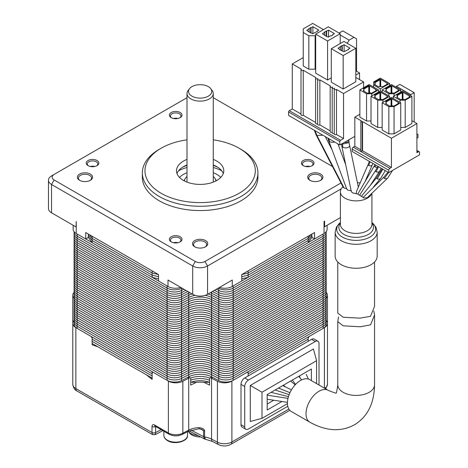<?xml version="1.0" encoding="UTF-8"?>
<svg xmlns="http://www.w3.org/2000/svg" width="468" height="468" viewBox="0 0 468 468"><rect width="100%" height="100%" fill="white"/><g stroke="black" fill="none" stroke-linecap="round" stroke-linejoin="round"><path stroke-width="0.7" d="M326.19 288.089L326.19 321.961A10.507 6.066 180 0 1 323.113 326.249A10.507 6.066 0 0 0 326.19 321.961L326.19 324.108A10.507 6.066 0 0 1 323.113 328.396L323.113 324.108A10.507 6.066 0 0 0 326.19 319.814A10.507 6.066 180 0 1 323.113 324.108L323.113 321.961A10.507 6.066 0 0 0 326.19 317.673A10.507 6.066 180 0 1 323.113 321.961L323.113 319.814A10.507 6.066 0 0 0 326.19 315.526A10.507 6.066 180 0 1 323.113 319.814L323.113 317.673A10.507 6.066 0 0 0 326.19 313.385A10.507 6.066 180 0 1 323.113 317.673L323.113 315.526A10.507 6.066 0 0 0 326.19 311.238A10.507 6.066 180 0 1 323.113 315.526L323.113 313.385A10.507 6.066 0 0 0 326.19 309.091A10.507 6.066 180 0 1 323.113 313.385L323.113 311.238A10.507 6.066 0 0 0 326.19 306.95A10.507 6.066 180 0 1 323.113 311.238L323.113 309.091A10.507 6.066 0 0 0 326.19 304.803A10.507 6.066 180 0 1 323.113 309.091L323.113 306.95A10.507 6.066 0 0 0 326.19 302.656A10.507 6.066 180 0 1 323.113 306.95L323.113 304.803A10.507 6.066 0 0 0 326.19 300.514A10.507 6.066 180 0 1 323.113 304.803L323.113 302.656A10.507 6.066 0 0 0 326.19 298.368A10.507 6.066 180 0 1 323.113 302.656L323.113 300.514A10.507 6.066 0 0 0 326.19 296.221A10.507 6.066 180 0 1 323.113 300.514L323.113 298.368A10.507 6.066 0 0 0 326.19 294.079A10.507 6.066 180 0 1 323.113 298.368L323.113 296.221A10.507 6.066 0 0 0 326.19 291.933A10.507 6.066 180 0 1 323.113 296.221L323.113 294.079A10.507 6.066 0 0 0 326.19 289.791A10.507 6.066 180 0 1 323.113 294.079L323.113 291.933A10.507 6.066 0 0 0 326.19 287.644A10.507 6.066 180 0 1 323.113 291.933L323.113 289.791A10.507 6.066 0 0 0 326.19 285.498A10.507 6.066 180 0 1 323.113 289.791L323.113 287.644A10.507 6.066 0 0 0 326.19 283.356A10.507 6.066 180 0 1 323.113 287.644L323.113 285.498A10.507 6.066 0 0 0 326.19 281.209A10.507 6.066 180 0 1 323.113 285.498L323.113 283.356A10.507 6.066 0 0 0 326.19 279.063A10.507 6.066 180 0 1 323.113 283.356L323.113 281.209A10.507 6.066 0 0 0 326.19 276.921A10.507 6.066 180 0 1 323.113 281.209L323.113 279.063A10.507 6.066 0 0 0 326.19 274.774A10.507 6.066 180 0 1 323.113 279.063L323.113 276.921A10.507 6.066 0 0 0 326.19 272.628A10.507 6.066 180 0 1 323.113 276.921L323.113 274.774A10.507 6.066 0 0 0 326.19 270.486A10.507 6.066 180 0 1 323.113 274.774L323.113 272.628A10.507 6.066 0 0 0 326.19 268.339A10.507 6.066 180 0 1 323.113 272.628L323.113 270.486A10.507 6.066 0 0 0 326.19 266.198A10.507 6.066 180 0 1 323.113 270.486L323.113 268.339A10.507 6.066 0 0 0 326.19 264.051A10.507 6.066 180 0 1 323.113 268.339L323.113 266.198A10.507 6.066 0 0 0 326.19 261.904A10.507 6.066 180 0 1 323.113 266.198L323.113 264.051A10.507 6.066 0 0 0 326.19 259.763A10.507 6.066 180 0 1 323.113 264.051L323.113 261.904A10.507 6.066 0 0 0 326.19 257.616A10.507 6.066 180 0 1 323.113 261.904L323.113 259.763A10.507 6.066 0 0 0 326.19 255.469A10.507 6.066 180 0 1 323.113 259.763L323.113 257.616A10.507 6.066 0 0 0 326.19 253.328A10.507 6.066 180 0 1 323.113 257.616L323.113 255.469A10.507 6.066 0 0 0 326.19 251.181A10.507 6.066 180 0 1 323.113 255.469L323.113 253.328A10.507 6.066 0 0 0 326.19 249.04A10.507 6.066 180 0 1 323.113 253.328L323.113 251.181A10.507 6.066 0 0 0 326.19 246.893A10.507 6.066 180 0 1 323.113 251.181L323.113 249.034A10.507 6.066 0 0 0 326.19 244.746A10.507 6.066 180 0 1 323.113 249.034L323.113 246.893A10.507 6.066 0 0 0 326.19 242.605A10.507 6.066 180 0 1 323.113 246.893L323.113 244.746A10.507 6.066 0 0 0 326.19 240.458A10.507 6.066 180 0 1 323.113 244.746L323.113 242.605A10.507 6.066 0 0 0 326.19 238.311A10.507 6.066 180 0 1 323.113 242.605L323.113 240.458A10.507 6.066 0 0 0 326.19 236.17A10.507 6.066 180 0 1 323.113 240.458L323.113 238.311A10.507 6.066 0 0 0 326.19 234.023A10.507 6.066 180 0 1 323.113 238.311L323.113 236.17A10.507 6.066 0 0 0 326.19 231.876A10.507 6.066 180 0 1 323.113 236.17L323.113 234.023L233.187 285.942L233.187 288.089L323.113 236.17L233.187 288.089A10.507 6.066 180 0 1 218.726 288.306L218.316 288.095L218.726 288.306A10.507 6.066 0 0 0 233.187 288.089L233.187 290.23L323.113 238.311L233.187 290.23A10.507 6.066 180 0 1 218.726 290.452L216.362 289.224L218.726 290.452A10.507 6.066 0 0 0 233.187 290.23L233.187 292.377L323.113 240.458L233.187 292.377A10.507 6.066 180 0 1 218.726 292.594L214.408 290.353L218.726 292.594A10.507 6.066 0 0 0 233.187 292.377L233.187 294.524L323.113 242.605L233.187 294.524A10.507 6.066 180 0 1 218.726 294.741L212.449 291.476L218.726 294.741A10.507 6.066 0 0 0 233.187 294.524L233.187 296.665L323.113 244.746L233.187 296.665A10.507 6.066 180 0 1 218.726 296.887L211.559 293.161A17.076 9.857 0 0 0 210.454 292.635A17.076 9.857 180 0 1 211.559 293.161L218.726 296.887A10.507 6.066 0 0 0 233.187 296.665L233.187 298.812L323.113 246.893L233.187 298.812A10.507 6.066 180 0 1 218.726 299.029L211.559 295.308A17.076 9.857 0 0 0 208.19 293.939A17.076 9.857 180 0 1 211.559 295.308L218.726 299.029A10.507 6.066 0 0 0 233.187 298.812L233.187 300.959L323.113 249.034L233.187 300.959A10.507 6.066 180 0 1 218.726 301.176L211.559 297.449A17.076 9.857 0 0 0 205.124 295.349A17.076 9.857 180 0 1 211.559 297.449L218.726 301.176A10.507 6.066 0 0 0 233.187 300.959L233.187 303.1L323.113 251.181L233.187 303.1A10.507 6.066 180 0 1 218.726 303.322L211.559 299.596A17.076 9.857 0 0 0 188.709 299.596L181.549 303.322A10.507 6.066 180 0 1 167.088 303.1A10.507 6.066 0 0 0 181.549 303.322L188.709 299.596A17.076 9.857 180 0 1 211.559 299.596L218.726 303.322A10.507 6.066 0 0 0 233.187 303.1L233.187 305.247L323.113 253.328L233.187 305.247A10.507 6.066 180 0 1 218.726 305.464L211.559 301.743A17.076 9.857 0 0 0 188.709 301.743L181.549 305.464A10.507 6.066 180 0 1 167.088 305.247A10.507 6.066 0 0 0 181.549 305.464L188.709 301.743A17.076 9.857 180 0 1 211.559 301.743L218.726 305.464A10.507 6.066 0 0 0 233.187 305.247L233.187 307.388L323.113 255.469L233.187 307.388A10.507 6.066 180 0 1 218.726 307.611L211.559 303.884A17.076 9.857 0 0 0 188.709 303.884L181.549 307.611A10.507 6.066 180 0 1 167.088 307.388A10.507 6.066 0 0 0 181.549 307.611L188.709 303.884A17.076 9.857 180 0 1 211.559 303.884L218.726 307.611A10.507 6.066 0 0 0 233.187 307.388L233.187 309.535L323.113 257.616L233.187 309.535A10.507 6.066 180 0 1 218.726 309.752L211.559 306.031A17.076 9.857 0 0 0 188.709 306.031L181.549 309.752A10.507 6.066 180 0 1 167.088 309.535A10.507 6.066 0 0 0 181.549 309.752L188.709 306.031A17.076 9.857 180 0 1 211.559 306.031L218.726 309.752A10.507 6.066 0 0 0 233.187 309.535L233.187 311.682L323.113 259.763L233.187 311.682A10.507 6.066 180 0 1 218.726 311.899L211.559 308.172A17.076 9.857 0 0 0 188.709 308.172L181.549 311.899A10.507 6.066 180 0 1 167.088 311.682A10.507 6.066 0 0 0 181.549 311.899L188.709 308.172A17.076 9.857 180 0 1 211.559 308.172L218.726 311.899A10.507 6.066 0 0 0 233.187 311.682L233.187 313.823L323.113 261.904L233.187 313.823A10.507 6.066 180 0 1 218.726 314.046L211.559 310.319A17.076 9.857 0 0 0 188.709 310.319L181.549 314.046A10.507 6.066 180 0 1 167.088 313.823A10.507 6.066 0 0 0 181.549 314.046L188.709 310.319A17.076 9.857 180 0 1 211.559 310.319L218.726 314.046A10.507 6.066 0 0 0 233.187 313.823L233.187 315.97L323.113 264.051L233.187 315.97A10.507 6.066 180 0 1 218.726 316.187L211.559 312.466A17.076 9.857 0 0 0 188.709 312.466L181.549 316.187A10.507 6.066 180 0 1 167.088 315.97A10.507 6.066 0 0 0 181.549 316.187L188.709 312.466A17.076 9.857 180 0 1 211.559 312.466L218.726 316.187A10.507 6.066 0 0 0 233.187 315.97L233.187 318.117L323.113 266.198L233.187 318.117A10.507 6.066 180 0 1 218.726 318.334L211.559 314.607A17.076 9.857 0 0 0 188.709 314.607L181.549 318.334A10.507 6.066 180 0 1 167.088 318.117A10.507 6.066 0 0 0 181.549 318.334L188.709 314.607A17.076 9.857 180 0 1 211.559 314.607L218.726 318.334A10.507 6.066 0 0 0 233.187 318.117L233.187 320.258L323.113 268.339L233.187 320.258A10.507 6.066 180 0 1 218.726 320.481L211.559 316.754A17.076 9.857 0 0 0 188.709 316.754L181.549 320.481A10.507 6.066 180 0 1 167.088 320.258A10.507 6.066 0 0 0 181.549 320.481L188.709 316.754A17.076 9.857 180 0 1 211.559 316.754L218.726 320.481A10.507 6.066 0 0 0 233.187 320.258L233.187 322.405L323.113 270.486L233.187 322.405A10.507 6.066 180 0 1 218.726 322.622L211.559 318.901A17.076 9.857 0 0 0 188.709 318.901L181.549 322.622A10.507 6.066 180 0 1 167.088 322.405A10.507 6.066 0 0 0 181.549 322.622L188.709 318.901A17.076 9.857 180 0 1 211.559 318.901L218.726 322.622A10.507 6.066 0 0 0 233.187 322.405L233.187 324.546L323.113 272.628L233.187 324.546A10.507 6.066 180 0 1 218.726 324.769L211.559 321.042A17.076 9.857 0 0 0 188.709 321.042L181.549 324.769A10.507 6.066 180 0 1 167.088 324.546A10.507 6.066 0 0 0 181.549 324.769L188.709 321.042A17.076 9.857 180 0 1 211.559 321.042L218.726 324.769A10.507 6.066 0 0 0 233.187 324.546L233.187 326.693L323.113 274.774L233.187 326.693A10.507 6.066 180 0 1 218.726 326.91L211.559 323.189A17.076 9.857 0 0 0 188.709 323.189L181.549 326.91A10.507 6.066 180 0 1 167.088 326.693A10.507 6.066 0 0 0 181.549 326.91L188.709 323.189A17.076 9.857 180 0 1 211.559 323.189L218.726 326.91A10.507 6.066 0 0 0 233.187 326.693L233.187 328.84L323.113 276.921L233.187 328.84A10.507 6.066 180 0 1 218.726 329.057L211.559 325.336A17.076 9.857 0 0 0 188.709 325.336L181.549 329.057A10.507 6.066 180 0 1 167.088 328.84A10.507 6.066 0 0 0 181.549 329.057L188.709 325.336A17.076 9.857 180 0 1 211.559 325.336L218.726 329.057A10.507 6.066 0 0 0 233.187 328.84L233.187 330.981L323.113 279.063L233.187 330.981A10.507 6.066 180 0 1 218.726 331.204L211.559 327.477A17.076 9.857 0 0 0 188.709 327.477L181.549 331.204A10.507 6.066 180 0 1 167.088 330.981A10.507 6.066 0 0 0 181.549 331.204L188.709 327.477A17.076 9.857 180 0 1 211.559 327.477L218.726 331.204A10.507 6.066 0 0 0 233.187 330.981L233.187 333.128L323.113 281.209L233.187 333.128A10.507 6.066 180 0 1 218.726 333.345L211.559 329.624A17.076 9.857 0 0 0 188.709 329.624L181.549 333.345A10.507 6.066 180 0 1 167.088 333.128A10.507 6.066 0 0 0 181.549 333.345L188.709 329.624A17.076 9.857 180 0 1 211.559 329.624L218.726 333.345A10.507 6.066 0 0 0 233.187 333.128L233.187 335.275L323.113 283.356L233.187 335.275A10.507 6.066 180 0 1 218.726 335.492L211.559 331.765A17.076 9.857 0 0 0 188.709 331.765L181.549 335.492A10.507 6.066 180 0 1 167.088 335.275A10.507 6.066 0 0 0 181.549 335.492L188.709 331.765A17.076 9.857 180 0 1 211.559 331.765L218.726 335.492A10.507 6.066 0 0 0 233.187 335.275L233.187 337.416L323.113 285.498L233.187 337.416A10.507 6.066 180 0 1 218.726 337.639L211.559 333.912A17.076 9.857 0 0 0 188.709 333.912L181.549 337.639A10.507 6.066 180 0 1 167.088 337.416A10.507 6.066 0 0 0 181.549 337.639L188.709 333.912A17.076 9.857 180 0 1 211.559 333.912L218.726 337.639A10.507 6.066 0 0 0 233.187 337.416L233.187 339.563L323.113 287.644L233.187 339.563A10.507 6.066 180 0 1 218.726 339.78L211.559 336.059A17.076 9.857 0 0 0 188.709 336.059L181.549 339.78A10.507 6.066 180 0 1 167.088 339.563A10.507 6.066 0 0 0 181.549 339.78L188.709 336.059A17.076 9.857 180 0 1 211.559 336.059L218.726 339.78A10.507 6.066 0 0 0 233.187 339.563L233.187 341.71L323.113 289.791L233.187 341.71A10.507 6.066 180 0 1 218.726 341.927L211.559 338.2A17.076 9.857 0 0 0 188.709 338.2L181.549 341.927A10.507 6.066 180 0 1 167.088 341.71A10.507 6.066 0 0 0 181.549 341.927L188.709 338.2A17.076 9.857 180 0 1 211.559 338.2L218.726 341.927A10.507 6.066 0 0 0 233.187 341.71L233.187 343.851L323.113 291.933L233.187 343.851A10.507 6.066 180 0 1 218.726 344.074L211.559 340.347A17.076 9.857 0 0 0 188.709 340.347L181.549 344.074A10.507 6.066 180 0 1 167.088 343.851A10.507 6.066 0 0 0 181.549 344.074L188.709 340.347A17.076 9.857 180 0 1 211.559 340.347L218.726 344.074A10.507 6.066 0 0 0 233.187 343.851L233.187 345.998L323.113 294.079L233.187 345.998A10.507 6.066 180 0 1 218.726 346.215L211.559 342.494A17.076 9.857 0 0 0 188.709 342.494L181.549 346.215A10.507 6.066 180 0 1 167.088 345.998A10.507 6.066 0 0 0 181.549 346.215L188.709 342.494A17.076 9.857 180 0 1 211.559 342.494L218.726 346.215A10.507 6.066 0 0 0 233.187 345.998L233.187 348.139L323.113 296.221L233.187 348.139A10.507 6.066 180 0 1 218.726 348.362L211.559 344.635A17.076 9.857 0 0 0 188.709 344.635L181.549 348.362A10.507 6.066 180 0 1 167.088 348.139A10.507 6.066 0 0 0 181.549 348.362L188.709 344.635A17.076 9.857 180 0 1 211.559 344.635L218.726 348.362A10.507 6.066 0 0 0 233.187 348.139L233.187 350.286L323.113 298.368L233.187 350.286A10.507 6.066 180 0 1 218.726 350.503L211.559 346.782A17.076 9.857 0 0 0 188.709 346.782L181.549 350.503A10.507 6.066 180 0 1 167.088 350.286A10.507 6.066 0 0 0 181.549 350.503L188.709 346.782A17.076 9.857 180 0 1 211.559 346.782L218.726 350.503A10.507 6.066 0 0 0 233.187 350.286L233.187 352.433L323.113 300.514L233.187 352.433A10.507 6.066 180 0 1 218.726 352.65L211.559 348.923A17.076 9.857 0 0 0 188.709 348.923L181.549 352.65A10.507 6.066 180 0 1 167.088 352.433A10.507 6.066 0 0 0 181.549 352.65L188.709 348.923A17.076 9.857 180 0 1 211.559 348.923L218.726 352.65A10.507 6.066 0 0 0 233.187 352.433L233.187 354.574L323.113 302.656L233.187 354.574A10.507 6.066 180 0 1 218.726 354.797L211.559 351.07A17.076 9.857 0 0 0 188.709 351.07L181.549 354.797A10.507 6.066 180 0 1 167.088 354.574A10.507 6.066 0 0 0 181.549 354.797L188.709 351.07A17.076 9.857 180 0 1 211.559 351.07L218.726 354.797A10.507 6.066 0 0 0 233.187 354.574L233.187 356.721L323.113 304.803L233.187 356.721A10.507 6.066 180 0 1 218.726 356.938L211.559 353.217A17.076 9.857 0 0 0 188.709 353.217L181.549 356.938A10.507 6.066 180 0 1 167.088 356.721A10.507 6.066 0 0 0 181.549 356.938L188.709 353.217A17.076 9.857 180 0 1 211.559 353.217L218.726 356.938A10.507 6.066 0 0 0 233.187 356.721L233.187 358.868L323.113 306.95L233.187 358.868A10.507 6.066 180 0 1 218.726 359.085L211.559 355.358A17.076 9.857 0 0 0 188.709 355.358L181.549 359.085A10.507 6.066 180 0 1 167.088 358.868A10.507 6.066 0 0 0 181.549 359.085L188.709 355.358A17.076 9.857 180 0 1 211.559 355.358L218.726 359.085A10.507 6.066 0 0 0 233.187 358.868L233.187 361.009L323.113 309.091L233.187 361.009A10.507 6.066 180 0 1 218.726 361.232L211.559 357.505A17.076 9.857 0 0 0 188.709 357.505L181.549 361.232A10.507 6.066 180 0 1 167.088 361.009A10.507 6.066 0 0 0 181.549 361.232L188.709 357.505A17.076 9.857 180 0 1 211.559 357.505L218.726 361.232A10.507 6.066 0 0 0 233.187 361.009L233.187 363.156L323.113 311.238L233.187 363.156A10.507 6.066 180 0 1 218.726 363.373L211.559 359.652A17.076 9.857 0 0 0 188.709 359.652L181.549 363.373A10.507 6.066 180 0 1 167.088 363.156A10.507 6.066 0 0 0 181.549 363.373L188.709 359.652A17.076 9.857 180 0 1 211.559 359.652L218.726 363.373A10.507 6.066 0 0 0 233.187 363.156L233.187 365.303L323.113 313.385L233.187 365.303A10.507 6.066 180 0 1 218.726 365.52L211.559 361.793A17.076 9.857 0 0 0 188.709 361.793L181.549 365.52A10.507 6.066 180 0 1 167.088 365.303A10.507 6.066 0 0 0 181.549 365.52L188.709 361.793A17.076 9.857 180 0 1 211.559 361.793L218.726 365.52A10.507 6.066 0 0 0 233.187 365.303L233.187 367.444L323.113 315.526L233.187 367.444A10.507 6.066 180 0 1 218.726 367.667L211.559 363.94A17.076 9.857 0 0 0 188.709 363.94L181.549 367.667A10.507 6.066 180 0 1 167.088 367.444A10.507 6.066 0 0 0 181.549 367.667L188.709 363.94A17.076 9.857 180 0 1 211.559 363.94L218.726 367.667A10.507 6.066 0 0 0 233.187 367.444L233.187 369.591L323.113 317.673L233.187 369.591A10.507 6.066 180 0 1 218.726 369.808L211.559 366.087A17.076 9.857 0 0 0 188.709 366.087L181.549 369.808A10.507 6.066 180 0 1 167.088 369.591A10.507 6.066 0 0 0 181.549 369.808L188.709 366.087A17.076 9.857 180 0 1 211.559 366.087L218.726 369.808A10.507 6.066 0 0 0 233.187 369.591L233.187 371.732L323.113 319.814L233.187 371.732A10.507 6.066 180 0 1 218.726 371.955L211.559 368.228A17.076 9.857 0 0 0 188.709 368.228L181.549 371.955A10.507 6.066 180 0 1 167.088 371.732A10.507 6.066 0 0 0 181.549 371.955L188.709 368.228A17.076 9.857 180 0 1 211.559 368.228L218.726 371.955A10.507 6.066 0 0 0 233.187 371.732L233.187 373.879L323.113 321.961L233.187 373.879A10.507 6.066 180 0 1 218.726 374.096L211.559 370.375A17.076 9.857 0 0 0 188.709 370.375L181.549 374.096A10.507 6.066 180 0 1 167.088 373.879A10.507 6.066 0 0 0 181.549 374.096L188.709 370.375A17.076 9.857 180 0 1 211.559 370.375L218.726 374.096A10.507 6.066 0 0 0 233.187 373.879L233.187 376.026L323.113 324.108L233.187 376.026A10.507 6.066 180 0 1 218.726 376.243L211.559 372.516A17.076 9.857 0 0 0 188.709 372.516L181.549 376.243A10.507 6.066 180 0 1 167.088 376.026A10.507 6.066 0 0 0 181.549 376.243L188.709 372.516A17.076 9.857 180 0 1 211.559 372.516L218.726 376.243A10.507 6.066 0 0 0 233.187 376.026L233.187 378.167L323.113 326.249L233.187 378.167A10.507 6.066 180 0 1 218.726 378.39L211.559 374.663A17.076 9.857 0 0 0 188.709 374.663L181.549 378.39A10.507 6.066 180 0 1 167.088 378.167A10.507 6.066 0 0 0 181.549 378.39L188.709 374.663A17.076 9.857 180 0 1 211.559 374.663L218.726 378.39A10.507 6.066 0 0 0 233.187 378.167L233.187 380.314L323.113 328.396M74.084 277.366L74.084 324.108A10.507 6.066 0 0 0 77.162 328.396L77.162 326.249L167.088 378.167L167.088 300.959A10.507 6.066 0 0 0 181.549 301.176A10.507 6.066 180 0 1 167.088 300.959L167.088 298.812A10.507 6.066 0 0 0 181.549 299.029A10.507 6.066 180 0 1 167.088 298.812L167.088 296.665A10.507 6.066 0 0 0 181.549 296.887A10.507 6.066 180 0 1 167.088 296.665L167.088 294.524A10.507 6.066 0 0 0 181.549 294.741A10.507 6.066 180 0 1 167.088 294.524L167.088 292.377A10.507 6.066 0 0 0 181.549 292.594A10.507 6.066 180 0 1 167.088 292.377L167.088 290.23A10.507 6.066 0 0 0 181.549 290.452A10.507 6.066 180 0 1 167.088 290.23L167.088 288.089A10.507 6.066 0 0 0 181.549 288.306A10.507 6.066 180 0 1 167.088 288.089L167.088 285.942L77.162 234.023L77.162 236.17L167.088 288.089L77.162 236.17A10.507 6.066 180 0 1 74.084 231.876A10.507 6.066 0 0 0 77.162 236.17L77.162 238.311L167.088 290.23L77.162 238.311A10.507 6.066 180 0 1 74.084 234.023A10.507 6.066 0 0 0 77.162 238.311L77.162 240.458L167.088 292.377L77.162 240.458A10.507 6.066 180 0 1 74.084 236.17A10.507 6.066 0 0 0 77.162 240.458L77.162 242.605L167.088 294.524L77.162 242.605A10.507 6.066 180 0 1 74.084 238.311A10.507 6.066 0 0 0 77.162 242.605L77.162 244.746L167.088 296.665L77.162 244.746A10.507 6.066 180 0 1 74.084 240.458A10.507 6.066 0 0 0 77.162 244.746L77.162 246.893L167.088 298.812L77.162 246.893A10.507 6.066 180 0 1 74.084 242.605A10.507 6.066 0 0 0 77.162 246.893L77.162 249.034L167.088 300.959L77.162 249.034A10.507 6.066 180 0 1 74.084 244.746A10.507 6.066 0 0 0 77.162 249.034L77.162 251.181L167.088 303.1L77.162 251.181A10.507 6.066 180 0 1 74.084 246.893A10.507 6.066 0 0 0 77.162 251.181L77.162 253.328L167.088 305.247L77.162 253.328A10.507 6.066 180 0 1 74.084 249.04A10.507 6.066 0 0 0 77.162 253.328L77.162 255.469L167.088 307.388L77.162 255.469A10.507 6.066 180 0 1 74.084 251.181A10.507 6.066 0 0 0 77.162 255.469L77.162 257.616L167.088 309.535L77.162 257.616A10.507 6.066 180 0 1 74.084 253.328A10.507 6.066 0 0 0 77.162 257.616L77.162 259.763L167.088 311.682L77.162 259.763A10.507 6.066 180 0 1 74.084 255.469A10.507 6.066 0 0 0 77.162 259.763L77.162 261.904L167.088 313.823L77.162 261.904A10.507 6.066 180 0 1 74.084 257.616A10.507 6.066 0 0 0 77.162 261.904L77.162 264.051L167.088 315.97L77.162 264.051A10.507 6.066 180 0 1 74.084 259.763A10.507 6.066 0 0 0 77.162 264.051L77.162 266.198L167.088 318.117L77.162 266.198A10.507 6.066 180 0 1 74.084 261.904A10.507 6.066 0 0 0 77.162 266.198L77.162 268.339L167.088 320.258L77.162 268.339A10.507 6.066 180 0 1 74.084 264.051A10.507 6.066 0 0 0 77.162 268.339L77.162 270.486L167.088 322.405L77.162 270.486A10.507 6.066 180 0 1 74.084 266.198A10.507 6.066 0 0 0 77.162 270.486L77.162 272.628L167.088 324.546L77.162 272.628A10.507 6.066 180 0 1 74.084 268.339A10.507 6.066 0 0 0 77.162 272.628L77.162 274.774L167.088 326.693L77.162 274.774A10.507 6.066 180 0 1 74.084 270.486A10.507 6.066 0 0 0 77.162 274.774L77.162 276.921L167.088 328.84L77.162 276.921A10.507 6.066 180 0 1 74.084 272.628A10.507 6.066 0 0 0 77.162 276.921L77.162 279.063L167.088 330.981L77.162 279.063A10.507 6.066 180 0 1 74.084 274.774A10.507 6.066 0 0 0 77.162 279.063L77.162 281.209L167.088 333.128L77.162 281.209A10.507 6.066 180 0 1 74.084 276.921A10.507 6.066 0 0 0 77.162 281.209L77.162 283.356L167.088 335.275L77.162 283.356A10.507 6.066 180 0 1 74.084 279.063A10.507 6.066 0 0 0 77.162 283.356L77.162 285.498L167.088 337.416L77.162 285.498A10.507 6.066 180 0 1 74.084 281.209A10.507 6.066 0 0 0 77.162 285.498L77.162 287.644L167.088 339.563L77.162 287.644A10.507 6.066 180 0 1 74.084 283.356A10.507 6.066 0 0 0 77.162 287.644L77.162 289.791L167.088 341.71L77.162 289.791A10.507 6.066 180 0 1 74.084 285.498A10.507 6.066 0 0 0 77.162 289.791L77.162 291.933L167.088 343.851L77.162 291.933A10.507 6.066 180 0 1 74.084 287.644A10.507 6.066 0 0 0 77.162 291.933L77.162 294.079L167.088 345.998L77.162 294.079A10.507 6.066 180 0 1 74.084 289.791A10.507 6.066 0 0 0 77.162 294.079L77.162 296.221L167.088 348.139L77.162 296.221A10.507 6.066 180 0 1 74.084 291.933A10.507 6.066 0 0 0 77.162 296.221L77.162 298.368L167.088 350.286L77.162 298.368A10.507 6.066 180 0 1 74.084 294.079A10.507 6.066 0 0 0 77.162 298.368L77.162 300.514L167.088 352.433L77.162 300.514A10.507 6.066 180 0 1 74.084 296.221A10.507 6.066 0 0 0 77.162 300.514L77.162 302.656L167.088 354.574L77.162 302.656A10.507 6.066 180 0 1 74.084 298.368A10.507 6.066 0 0 0 77.162 302.656L77.162 304.803L167.088 356.721L77.162 304.803A10.507 6.066 180 0 1 74.084 300.514A10.507 6.066 0 0 0 77.162 304.803L77.162 306.95L167.088 358.868L77.162 306.95A10.507 6.066 180 0 1 74.084 302.656A10.507 6.066 0 0 0 77.162 306.95L77.162 309.091L167.088 361.009L77.162 309.091A10.507 6.066 180 0 1 74.084 304.803A10.507 6.066 0 0 0 77.162 309.091L77.162 311.238L167.088 363.156L77.162 311.238A10.507 6.066 180 0 1 74.084 306.95A10.507 6.066 0 0 0 77.162 311.238L77.162 313.385L167.088 365.303L77.162 313.385A10.507 6.066 180 0 1 74.084 309.091A10.507 6.066 0 0 0 77.162 313.385L77.162 315.526L167.088 367.444L77.162 315.526A10.507 6.066 180 0 1 74.084 311.238A10.507 6.066 0 0 0 77.162 315.526L77.162 317.673L167.088 369.591L77.162 317.673A10.507 6.066 180 0 1 74.084 313.385A10.507 6.066 0 0 0 77.162 317.673L77.162 319.814L167.088 371.732L77.162 319.814A10.507 6.066 180 0 1 74.084 315.526A10.507 6.066 0 0 0 77.162 319.814L77.162 321.961L167.088 373.879L77.162 321.961A10.507 6.066 180 0 1 74.084 317.673A10.507 6.066 0 0 0 77.162 321.961L77.162 324.108L167.088 376.026L77.162 324.108A10.507 6.066 180 0 1 74.084 319.814A10.507 6.066 0 0 0 77.162 324.108L77.162 326.249A10.507 6.066 180 0 1 74.084 321.961A10.507 6.066 0 0 0 77.162 326.249L167.088 378.167L167.088 380.314A10.507 6.066 0 0 0 181.549 380.531L188.709 376.81A17.076 9.857 180 0 1 211.559 376.81L218.726 380.531A10.507 6.066 0 0 0 233.187 380.314M77.162 328.396L167.088 380.314M195.144 295.349A17.076 9.857 0 0 0 188.709 297.449L181.549 301.176L188.709 297.449A17.076 9.857 180 0 1 195.144 295.349M192.085 293.939A17.076 9.857 0 0 0 188.709 295.308L181.549 299.029L188.709 295.308A17.076 9.857 180 0 1 192.085 293.939M189.821 292.635A17.076 9.857 0 0 0 188.709 293.161L181.549 296.887L188.709 293.161A17.076 9.857 180 0 1 189.821 292.635M187.82 291.476L181.549 294.741L187.82 291.476M185.866 290.353L181.549 292.594L185.866 290.353M183.912 289.224L181.549 290.452L183.912 289.224M181.958 288.095L181.549 288.306L181.958 288.095M190.564 378.115A17.076 9.857 180 0 1 209.705 378.115A17.076 9.857 0 0 0 190.564 378.115M248.139 373.827L308.155 339.177L308.155 337.03L248.139 371.68L248.139 375.968L308.155 341.318L308.155 339.177L248.139 373.827M92.114 339.177L152.129 373.827L152.129 371.68L92.114 337.03L92.114 341.318L152.129 375.968L152.129 373.827L92.114 339.177M211.559 291.991L211.559 376.81A17.076 9.857 0 0 0 188.709 376.81L187.96 377.547M212.308 377.547L211.559 376.81L211.559 377.594M190.692 380.209A17.076 9.857 180 0 1 209.582 380.209A17.076 9.857 0 0 0 190.692 380.209M190.692 382.356A17.076 9.857 180 0 1 209.582 382.356M92.114 343.465L152.129 378.115L152.129 375.968L92.114 341.318L92.114 343.465M217.433 381.28L211.559 378.232L211.559 439.142A5.253 2.872 117.5 0 0 212.653 441.546L218.521 444.6A5.253 2.872 -62.5 0 1 217.433 442.19L217.433 381.28A10.507 6.066 180 0 0 231.888 381.063L246.964 372.358L248.139 372.54L248.139 375.968L308.155 341.318L308.155 337.89A118.205 68.246 0 0 0 309.278 336.381M88.323 237.083A118.205 68.246 0 0 0 92.114 242.658L152.129 277.308A118.205 68.246 0 0 0 158.529 278.823M241.745 278.823A118.205 68.246 0 0 0 248.139 277.308L308.155 242.658A118.205 68.246 0 0 0 311.951 237.083M158.529 276.676A118.205 68.246 180 0 1 152.129 275.161A118.205 68.246 0 0 0 158.529 276.676M152.129 277.308L152.129 273.019A118.205 68.246 0 0 0 158.43 274.511A118.205 68.246 180 0 1 152.129 273.019L152.129 270.873L92.114 236.223L92.114 242.658M92.114 240.511L152.129 275.161L92.114 240.511A118.205 68.246 180 0 1 88.487 235.217A118.205 68.246 0 0 0 92.114 240.511M311.782 235.217A118.205 68.246 180 0 1 308.155 240.511A118.205 68.246 0 0 0 311.782 235.217M308.155 242.658L308.155 238.37A118.205 68.246 0 0 0 310.74 234.731A118.205 68.246 180 0 1 308.155 238.37L308.155 236.223L248.139 270.873L248.139 277.308M248.139 275.161L308.155 240.511L248.139 275.161A118.205 68.246 180 0 1 241.745 276.676A118.205 68.246 0 0 0 248.139 275.161M92.114 238.37L152.129 273.019L92.114 238.37A118.205 68.246 180 0 1 89.528 234.731A118.205 68.246 0 0 0 92.114 238.37M248.139 273.019L308.155 238.37L248.139 273.019A118.205 68.246 180 0 1 241.839 274.511A118.205 68.246 0 0 0 248.139 273.019M287.779 406.277L248.432 428.992A5.253 3.03 -60 0 1 245.805 429.255A5.253 3.03 -60 0 1 244.717 426.851L244.717 386.527A5.253 3.03 -60 0 1 248.432 380.092L315.297 341.488A5.253 3.03 -60 0 1 317.924 341.225A5.253 3.03 -60 0 1 319.012 343.629L319.012 383.953A5.253 3.03 -60 0 1 318.919 384.971M316.579 383.62L316.579 360.711L313.443 348.993L250.286 385.456L250.286 421.487L262.004 418.345L287.446 403.656M254.001 372.586L244.717 377.945A5.253 3.03 120 0 0 241.002 384.38L241.002 424.704A5.253 3.03 120 0 0 242.091 427.108L245.805 429.255M317.924 341.225L314.209 339.084A5.253 3.03 120 0 0 311.583 339.341L302.293 344.705M306.195 372.048L311.395 369.047L311.395 380.63M281.929 401.503L267.187 410.015L267.187 394.571L311.395 369.047M316.579 360.711L262.004 392.219L262.004 418.345M250.286 385.456L262.004 392.219M273.727 400.234L267.187 404.007M287.434 403.042A18.387 10.618 120 0 0 291.242 411.46L309.816 422.183A18.387 10.618 -60 0 1 306.008 413.765A18.387 10.618 -60 0 1 319.012 391.242A18.387 10.618 -60 0 1 328.208 390.335L309.635 379.612A18.387 10.618 120 0 0 295.46 384.538A18.387 10.618 120 0 0 287.434 403.042M373.833 311.103L374.552 314.982L370.539 324.856L360.284 326.769L343.161 325.827L337.773 321.662L338.493 316.959M337.773 261.998L337.773 313.08L343.161 317.251L360.091 318.146L370.498 316.315L374.552 306.405L374.552 261.998M341.301 264.701A21.013 12.133 0 0 0 364.203 267.333A21.013 12.133 0 0 0 377.179 256.125L377.179 232.163A21.013 12.133 180 0 1 364.203 243.372A21.013 12.133 180 0 1 341.301 240.739A21.013 12.133 180 0 1 335.146 232.163L335.146 256.125A21.013 12.133 0 0 0 341.301 264.701M371.615 193.565A15.76 9.097 180 0 1 360.729 200.485A15.76 9.097 180 0 1 345.015 198.21A15.76 9.097 180 0 1 340.4 191.781A15.76 9.097 180 0 1 342.968 186.802M357.417 182.707A15.76 9.097 180 0 1 360.132 182.97M351.369 190.792L347.8 190.172L346.653 188.686L344.091 188.025L343.108 187.083M346.724 189.008L328.606 140.505A3.943 2.276 180 0 1 328.577 140.423A3.943 2.276 180 0 1 328.53 140.207M349.52 145.115A3.943 2.276 180 0 1 349.578 145.296A3.943 2.276 180 0 1 349.596 145.349A3.943 2.276 180 0 1 347.408 147.666A3.943 2.276 180 0 1 342.898 147.233A3.943 2.276 180 0 1 341.769 145.893L351.322 191.517L352.445 192.851L357.786 194.056L363.964 197.999L367.245 197.765M380.671 178.378A2.1 1.211 180 0 1 380.642 178.413A2.1 1.211 180 0 1 377.249 178.764A2.1 1.211 180 0 1 376.839 177.384L361.501 196.203M385.299 170.592L380.642 178.413A2.1 1.211 180 0 1 380.63 178.431L373.283 187.247M363.361 197.274L384.076 176.857A2.1 1.211 180 0 1 384.123 176.81A2.1 1.211 180 0 1 384.152 176.793M388.645 172.522L384.392 178.337A2.1 1.211 180 0 1 384.076 176.857M387.75 178.027A2.1 1.211 180 0 1 387.715 178.068A2.1 1.211 180 0 1 387.685 178.103A2.1 1.211 180 0 1 384.392 178.337M382.83 169.164L377.249 178.764M379.577 171.247A2.1 1.211 180 0 1 379.542 171.306A2.1 1.211 180 0 1 379.53 171.323A2.1 1.211 180 0 1 376.079 171.75A2.1 1.211 180 0 1 375.605 170.463A2.1 1.211 180 0 1 375.623 170.434A2.1 1.211 180 0 1 375.652 170.393M359.646 195.127L375.605 170.463M378.606 166.731L376.079 171.75M375.816 165.122L374.932 166.895A2.1 1.211 180 0 1 374.435 165.643A2.1 1.211 180 0 1 374.47 165.584A2.1 1.211 180 0 1 374.511 165.532M377.565 167.053A2.1 1.211 180 0 1 374.932 166.895M357.786 194.056L374.435 165.643M372.288 164.894A2.1 1.211 180 0 1 372.265 164.952A2.1 1.211 180 0 1 372.259 164.964A2.1 1.211 180 0 1 370.785 165.836A2.1 1.211 180 0 1 368.737 165.526A2.1 1.211 180 0 1 368.181 164.373A2.1 1.211 180 0 1 368.193 164.356A2.1 1.211 180 0 1 368.217 164.303M368.181 164.373L356.675 190.956L356.189 193.448M370.053 161.793L368.737 165.526M349.081 142.594L342.4 144.121L342.898 147.233M342.342 143.559L342.4 144.121L341.985 143.77M348.888 139.786L348.888 140.061A3.943 2.796 -164.6 0 1 344.512 142.307M334.538 141.956A3.943 2.276 180 0 1 329.671 141.628A3.943 2.276 180 0 1 328.606 140.505M328.682 138.569L329.671 141.628M322.867 135.217L316.935 135.457L344.091 188.025M315.836 134.252L316.935 135.457L314.882 130.601M378.635 86.791L374.552 84.433L375.108 82.608L374.365 82.181L379.566 79.174L380.677 79.39L387.364 83.251L386.995 83.468L387.738 83.895L382.537 86.896L381.794 86.469L378.635 86.791M386.995 84.322L386.995 83.468M389.598 83.468L380.308 88.826L373.622 84.965L373.622 81.964L380.308 78.103L389.598 83.468L389.598 85.609M380.308 88.826L380.308 90.973L389.598 96.332L389.598 98.479M373.622 84.965L373.622 87.112M411.887 120.656L416.9 123.552L391.418 138.265L391.418 167.433L389.891 168.31A1.574 0.913 -60 0 0 388.779 170.241L388.779 172.604L419.539 154.844L419.539 152.486A1.574 0.913 -60 0 0 419.211 151.761A1.574 0.913 -60 0 0 418.421 151.843L416.9 152.72L416.9 123.552M359.874 114.221L354.826 117.14L361.436 120.955L361.068 121.171A0.79 0.456 180 0 0 360.834 121.493A0.79 0.456 180 0 0 361.068 121.815A0.79 0.456 180 0 0 362.179 121.815L362.554 121.598L391.418 138.265M400.743 127.431L405.2 127.431L411.887 123.575L411.887 96.332L405.2 100.193L400 100.193L393.313 96.332L402.597 90.973L411.887 96.332M382.163 127.431L377.705 127.431L371.019 123.575L371.019 96.332L380.308 90.973M371.019 121.001L366.561 121.001L359.874 117.14L359.874 89.897L369.164 84.538L378.448 89.897L378.448 92.044M388.855 133.866L382.163 130.005L382.163 102.767L391.453 97.408L400.743 102.767L400.743 130.005L394.056 133.866L388.855 133.866L388.855 106.628L382.163 102.767M388.779 170.241L352.188 149.117A1.574 0.913 120 0 1 353.299 147.186L354.826 146.308L354.826 117.14M352.188 149.117L352.188 151.474L388.779 172.604M354.826 146.308L360.834 149.778M360.834 121.493L360.834 150.661A0.79 0.456 0 0 0 361.068 150.983A0.79 0.456 0 0 0 362.179 150.983L362.554 150.766L391.418 167.433M362.554 121.598L362.554 150.766M396.466 86.323L399.847 84.369L414.186 92.652L410.81 94.6L396.466 86.323L395.986 87.153M410.325 95.437L410.81 94.6M414.186 121.984L414.186 92.652M416.9 134.141L417.977 134.433L417.977 137.65L416.9 138.271M416.9 133.807L417.977 134.433M400.743 89.897L394.056 93.758L388.855 93.758L382.163 89.897L391.453 84.538L400.743 89.897L400.743 92.044M398.514 89.686L398.139 89.897L398.882 90.33L393.682 93.331L392.939 92.904L389.78 93.226L385.696 90.862L386.252 89.043L385.509 88.61L390.71 85.609L391.827 85.825L398.514 89.686M394.056 93.758L394.056 95.905M388.855 95.905L388.855 93.758M382.163 92.044L382.163 89.897M398.139 90.757L398.139 89.897M386.252 91.184L386.252 89.043L391.084 86.252L391.084 93.091M391.084 86.252L390.71 85.609M391.453 86.036L391.453 93.056M391.827 85.825L391.827 93.015M409.658 96.121L409.284 96.332L410.026 96.765L404.826 99.766L404.083 99.339L400.924 99.661L396.841 97.297L397.396 95.478L396.653 95.045L401.854 92.044L402.971 92.26L409.658 96.121M405.2 100.193L405.2 127.431M400 102.34L400 100.193M393.313 98.479L393.313 96.332M409.284 97.192L409.284 96.332M397.396 97.619L397.396 95.478L402.228 92.687L402.228 99.526M402.228 92.687L401.854 92.044M402.597 92.471L402.597 99.485M402.971 92.26L402.971 99.45M389.598 96.332L382.906 100.193L377.705 100.193L371.019 96.332M387.364 96.121L386.995 96.332L387.738 96.765L382.537 99.766L381.794 99.339L378.635 99.661L374.552 97.297L375.108 95.478L374.365 95.045L379.566 92.044L380.677 92.26L387.364 96.121M382.906 100.193L382.906 102.34M377.705 127.431L377.705 100.193M386.995 97.192L386.995 96.332M375.108 97.619L375.108 95.478L379.934 92.687L379.934 99.526M379.934 92.687L379.566 92.044M380.308 92.471L380.308 99.485M380.677 92.26L380.677 99.45M378.448 89.897L371.762 93.758L366.561 93.758L359.874 89.897M376.219 89.686L375.851 89.897L376.594 90.33L371.393 93.331L370.65 92.904L367.491 93.226L363.408 90.862L363.964 89.043L363.221 88.61L368.421 85.609L369.533 85.825L376.219 89.686M371.762 93.758L371.762 95.905M366.561 121.001L366.561 93.758M375.851 90.757L375.851 89.897M369.533 85.825L369.533 93.015M363.964 91.184L363.964 89.043L368.79 86.252L368.79 93.091M368.79 86.252L368.421 85.609M369.164 86.036L369.164 93.056M400.743 102.767L394.056 106.628L388.855 106.628M398.514 102.55L398.139 102.767L398.882 103.194L393.682 106.201L392.939 105.768L389.78 106.09L385.696 103.732L386.252 101.913L385.509 101.48L390.71 98.479L391.827 98.695L398.514 102.55M394.056 106.628L394.056 133.866M398.139 103.627L398.139 102.767M386.252 104.054L386.252 101.913L391.084 99.122L391.084 105.961M391.084 99.122L390.71 98.479M391.453 98.906L391.453 105.92M391.827 98.695L391.827 105.885M380.677 79.39L380.677 86.58M375.108 84.749L375.108 82.608L379.934 79.817L379.934 86.656M379.934 79.817L379.566 79.174M380.308 79.607L380.308 86.621M309.184 28.87L308.816 28.653L312.899 26.723L318.848 30.157L316.988 31.227L317.362 31.444L312.718 33.696L307.979 31.391L307.979 30.958L306.774 30.262L309.184 28.87L309.184 32.087M310.67 27.583L310.67 32.941M303.241 32.514L308.816 35.732L308.816 69.194L303.241 65.976L303.241 28.87L312.718 23.4L323.487 29.619M315.689 35.41L315.128 35.732L308.816 35.732M315.128 35.732L315.128 69.194L308.816 69.194M315.689 68.872L315.128 69.194M292.284 108.98L292.284 63.935L301.386 69.194A1.316 0.76 180 0 0 301 69.726A1.316 0.76 180 0 0 301.813 70.428A1.316 0.76 180 0 0 303.241 70.264L315.964 77.612A1.316 0.76 180 0 0 315.584 78.144A1.316 0.76 180 0 0 316.391 78.846A1.316 0.76 180 0 0 317.825 78.682L318.012 78.788A1.316 0.76 180 0 0 317.626 79.326A1.316 0.76 180 0 0 318.433 80.028A1.316 0.76 180 0 0 319.866 79.864L330.548 86.03A1.316 0.76 180 0 0 330.162 86.562A1.316 0.76 180 0 0 330.975 87.264A1.316 0.76 180 0 0 332.403 87.101L332.59 87.206A1.316 0.76 180 0 0 332.204 87.744A1.316 0.76 180 0 0 333.017 88.446A1.316 0.76 180 0 0 334.45 88.282L334.632 88.388A1.316 0.76 180 0 0 334.251 88.926L334.251 133.965A1.316 0.76 0 0 0 335.059 134.667A1.316 0.76 0 0 0 336.492 134.503L343.547 138.575L340.575 140.289A1.053 0.608 -60 0 0 339.832 141.576L339.832 145.01L288.569 115.415L288.569 111.981A1.053 0.608 120 0 1 289.312 110.694L292.284 108.98L301 114.011M292.284 63.935L303.241 57.611M355.809 77.448L363.613 81.953L363.613 87.744M334.251 88.926A1.316 0.76 180 0 0 335.059 89.622A1.316 0.76 180 0 0 336.492 89.458L343.547 93.536L363.613 81.953M331.291 77.875L327.577 80.022L315.689 73.16L315.689 34.123L328.32 26.834L340.207 33.696L327.577 40.985L315.689 34.123M355.809 48.28L355.809 81.736L343.179 89.031L331.291 82.169L331.291 48.707L343.921 41.418L355.809 48.28L343.179 55.569L331.291 48.707M332.204 87.744L332.204 132.783A1.316 0.76 0 0 0 332.9 133.456A1.316 0.76 0 0 0 334.251 133.415M330.162 86.562L330.162 131.607A1.316 0.76 0 0 0 330.858 132.274A1.316 0.76 0 0 0 332.204 132.233M330.162 130.847L319.866 124.903L319.866 79.864M301 69.726L301 114.771A1.316 0.76 0 0 0 301.813 115.467A1.316 0.76 0 0 0 303.241 115.303L315.584 122.429M315.584 78.144L315.584 123.189A1.316 0.76 0 0 0 316.274 123.856A1.316 0.76 0 0 0 317.626 123.815M317.626 79.326L317.626 124.365A1.316 0.76 0 0 0 318.433 125.067A1.316 0.76 0 0 0 319.866 124.903M354.826 136.358L339.832 145.01M343.547 93.536L343.547 138.575M336.492 89.458L336.492 134.503M339.089 33.052L342.804 30.906L353.948 37.341L349.122 40.131L340.207 34.983M347.262 43.348L349.122 40.131M353.948 37.341L356.552 38.844L356.552 71.23M359.523 79.595L359.523 72.944L355.809 75.091M355.809 70.803L359.523 72.944M332.59 35.088L332.59 34.661L334.45 33.585L328.507 30.157L328.507 37.019M332.59 34.661L332.964 34.872L331.104 35.948L330.736 35.732L328.32 37.124L326.366 36.428L322.376 33.696L324.792 32.298L324.418 32.087L328.507 30.157M340.207 33.696L340.207 43.559M327.577 40.985L327.577 80.022M326.646 31.227L326.646 36.428M326.278 31.017L326.278 36.375M324.792 32.298L324.792 35.515M311.045 27.799L311.045 33M312.899 26.723L312.899 33.585M316.988 31.66L316.988 31.227M348.192 49.672L348.192 49.245L350.052 48.175L344.109 44.741L344.109 51.603M348.192 49.245L348.566 49.462L343.921 51.708L339.183 49.403L339.183 48.976L337.978 48.28L340.394 46.888L340.02 46.671L344.109 44.741M343.179 55.569L343.179 89.031M342.248 45.811L342.248 51.012M341.88 45.601L341.88 50.959M340.394 46.888L340.394 50.105M303.241 70.264L303.241 115.303M326.19 320.44A10.507 6.066 180 0 1 327.483 323.359A10.507 6.066 180 0 1 324.406 327.647L309.33 336.352L308.155 337.89M209.196 382.216A115.479 66.672 180 0 1 203.966 382.385L209.582 385.065L209.582 378.202L210.354 377.658A118.813 68.597 0 0 0 212.917 377.512M187.358 377.512A118.813 68.597 0 0 0 189.92 377.658L190.692 378.202L190.692 385.065L196.308 382.385A115.479 66.672 180 0 1 191.073 382.216M203.966 382.385A17.076 9.857 0 0 0 196.308 382.385M211.559 378.232A17.076 9.857 0 0 0 210.354 377.658M204.621 430.952C204.504 429.261 202.702 428.15 199.222 427.617L199.157 428.729L201.872 429.372L203.551 430.613A2.627 1.515 0 0 0 204.621 430.952L204.621 436.954A17.076 9.857 180 0 1 211.559 439.142L217.433 442.19A10.507 6.066 0 0 0 231.888 441.973L288.873 409.073M189.92 377.658A17.076 9.857 0 0 0 188.709 378.232L182.842 381.28A10.507 6.066 180 0 1 168.381 381.063L153.305 372.358L152.129 372.54L152.129 379.402L146.238 374.71L98.011 346.864L92.114 344.752L92.114 337.89L90.938 336.352L75.863 327.647A10.507 6.066 180 0 1 72.786 323.359A10.507 6.066 180 0 1 74.084 320.44M155.692 426.529L155.616 426.564A2.627 1.515 180 0 1 152.001 426.512C152.159 424.78 153.024 424.283 154.61 425.014A2.627 1.515 120 0 0 155.148 426.213A2.627 1.515 120 0 0 155.154 426.213L155.113 426.19M162.841 430.659L155.101 434.678L155.616 432.572L155.622 426.488M200.017 428.776L203.551 430.613L203.551 436.621L204.504 438.955L205.411 439.253L204.621 436.954A2.627 1.515 0 0 1 203.551 436.621L191.055 430.121M155.101 434.678L152.574 434.626L152.001 432.52L75.863 388.563A5.253 3.03 120 0 0 76.951 390.967C74.81 390.177 73.423 387.949 72.786 384.269A10.507 6.066 0 0 0 75.863 388.563L75.863 327.647M74.084 298.186A10.507 6.066 180 0 1 72.786 295.273A10.507 6.066 180 0 1 74.084 292.354M90.991 336.381A118.205 68.246 0 0 0 92.114 337.89M326.19 292.354A10.507 6.066 180 0 1 327.483 295.273A10.507 6.066 180 0 1 326.19 298.186M184.404 180.946A15.76 9.097 180 0 1 187.001 176.454M213.268 176.454A15.76 9.097 180 0 1 215.871 180.946M213.221 182.128A13.133 7.582 0 0 0 213.268 181.485L213.268 93.547A13.133 7.582 180 0 1 209.424 98.906A13.133 7.582 180 0 1 195.109 100.55A13.133 7.582 180 0 1 187.001 93.547A13.133 7.582 180 0 1 188.148 90.453L189.528 88.663A11.618 6.71 180 0 1 191.921 86.662A11.618 6.71 180 0 1 210.74 88.663A11.618 6.71 180 0 1 208.348 96.145A11.618 6.71 180 0 1 193.547 96.929A11.618 6.71 180 0 1 189.528 88.663M187.001 93.547L187.001 181.485A13.133 7.582 0 0 0 187.048 182.128M210.74 88.663L212.127 90.453A13.133 7.582 180 0 1 213.268 93.547M200.708 436.983A11.618 6.71 0 0 1 189.528 433.017L188.212 431.315A13.133 7.582 0 0 0 198.11 435.626M179.49 177.407A23.64 13.648 180 0 1 183.421 174.406A23.64 13.648 180 0 1 187.001 172.71M213.268 172.71A23.64 13.648 180 0 1 220.785 177.407M221.756 170.814A31.52 18.199 0 0 0 213.268 167.515M187.001 167.515A31.52 18.199 0 0 0 178.519 170.814M90.365 166.497A4.99 2.884 180 0 1 94.735 166.497A4.99 2.884 180 0 0 90.365 166.497M173.511 118.498A4.99 2.884 180 0 1 177.875 118.498M305.54 166.497A4.99 2.884 180 0 1 309.904 166.497M173.511 242.722A4.99 2.884 180 0 1 177.875 242.722M341.271 188.791L207.564 265.988A10.507 6.066 180 0 1 192.705 265.988L51.538 184.486A10.507 6.066 180 0 1 48.461 180.198L48.461 208.506A10.507 6.066 0 0 0 51.538 212.8L76.05 226.951L76.237 221.481L76.237 233.491L85.714 238.967L85.714 232.532L158.529 274.57L158.529 281.005L168.006 286.474A10.507 6.066 0 0 0 180.771 287.411M168.006 286.474L168.006 280.039L192.705 294.302A10.507 6.066 0 0 0 207.564 294.302L232.263 280.039L232.263 286.474L241.745 281.005L241.745 274.57L314.555 232.532L314.555 238.967L324.031 233.491A10.507 6.066 0 0 0 327.109 229.203L327.109 225.272M324.031 233.491L324.031 221.481L324.611 221.136L324.587 226.723L340.4 217.602M311.782 234.129L312.08 237.539L314.555 238.967M219.498 287.411A10.507 6.066 0 0 0 232.263 286.474M85.714 238.967L88.189 237.539L88.487 234.129M73.16 225.278L73.16 229.203A10.507 6.066 0 0 0 76.237 233.491M48.461 180.198A10.507 6.066 180 0 1 51.538 175.909L187.001 97.701M340.979 182.959L204.966 261.483A6.827 3.943 180 0 1 195.308 261.483L54.142 179.981A6.827 3.943 180 0 1 54.142 174.406L51.538 175.909M213.268 97.701L332.491 166.532M320.685 174.084A7.617 4.399 0 0 0 309.91 174.084A7.617 4.399 0 0 0 309.91 180.303L309.91 180.303A7.617 4.399 0 0 0 320.685 180.303A7.617 4.399 0 0 0 320.685 174.084M90.359 174.084A7.617 4.399 0 0 0 79.589 174.084A7.617 4.399 0 0 0 79.589 180.303L79.589 180.303A7.617 4.399 0 0 0 90.359 180.303A7.617 4.399 0 0 0 90.359 174.084M205.522 240.57A7.617 4.399 0 0 0 194.746 240.57A7.617 4.399 0 0 0 194.746 246.794L194.746 246.794A7.617 4.399 0 0 0 205.522 246.794A7.617 4.399 0 0 0 205.522 240.57M312.179 160.506A6.306 3.639 0 0 0 303.264 160.506A6.306 3.639 0 0 0 303.264 165.654L303.264 165.654A6.306 3.639 0 0 0 312.179 165.654A6.306 3.639 0 0 0 312.179 160.506M180.151 236.732A6.306 3.639 0 0 0 171.235 236.732A6.306 3.639 0 0 0 171.235 241.88L171.235 241.88A6.306 3.639 0 0 0 180.151 241.88A6.306 3.639 0 0 0 180.151 236.732M180.151 112.507A6.306 3.639 0 0 0 171.235 112.507A6.306 3.639 0 0 0 171.235 117.655L171.235 117.655A6.306 3.639 0 0 0 180.151 117.655A6.306 3.639 0 0 0 180.151 112.507M97.011 160.506A6.306 3.639 0 0 0 88.095 160.506A6.306 3.639 0 0 0 88.095 165.654L88.095 165.654A6.306 3.639 0 0 0 97.011 165.654A6.306 3.639 0 0 0 97.011 160.506M142.348 172.903L142.348 177.196A57.792 33.363 0 0 0 159.272 200.79A57.792 33.363 0 0 0 222.253 208.02A57.792 33.363 0 0 0 257.926 177.196L257.926 172.903A57.792 33.363 180 0 1 222.253 203.732A57.792 33.363 180 0 1 159.272 196.496A57.792 33.363 180 0 1 142.348 172.903A57.792 33.363 180 0 1 159.272 149.315L161.127 148.239A55.165 31.847 180 0 1 187.001 139.827M320.287 180.519A6.57 3.791 0 0 0 321.867 178.051A6.57 3.791 0 0 0 319.942 175.371A6.57 3.791 0 0 0 312.782 174.552A6.57 3.791 0 0 0 308.728 178.051A6.57 3.791 0 0 0 310.307 180.519M89.961 180.519A6.57 3.791 0 0 0 91.541 178.051A6.57 3.791 0 0 0 89.616 175.371A6.57 3.791 0 0 0 82.462 174.552A6.57 3.791 0 0 0 78.408 178.051A6.57 3.791 0 0 0 79.987 180.519M205.124 247.005A6.57 3.791 0 0 0 206.704 244.542A6.57 3.791 0 0 0 204.779 241.857A6.57 3.791 0 0 0 197.625 241.038A6.57 3.791 0 0 0 193.571 244.542A6.57 3.791 0 0 0 195.15 247.005M311.776 165.871A5.253 3.03 0 0 0 312.975 163.94A5.253 3.03 0 0 0 311.436 161.793A5.253 3.03 0 0 0 305.709 161.138A5.253 3.03 0 0 0 302.468 163.94A5.253 3.03 0 0 0 303.668 165.871M179.747 242.096A5.253 3.03 0 0 0 180.946 240.166A5.253 3.03 0 0 0 179.408 238.019A5.253 3.03 0 0 0 173.681 237.364A5.253 3.03 0 0 0 170.44 240.166A5.253 3.03 0 0 0 171.639 242.096M179.747 117.872A5.253 3.03 0 0 0 180.946 115.941A5.253 3.03 0 0 0 179.408 113.794A5.253 3.03 0 0 0 173.681 113.139A5.253 3.03 0 0 0 170.44 115.941A5.253 3.03 0 0 0 171.639 117.872M96.601 165.871A5.253 3.03 0 0 0 97.806 163.94A5.253 3.03 0 0 0 96.268 161.793A5.253 3.03 0 0 0 90.54 161.138A5.253 3.03 0 0 0 87.3 163.94A5.253 3.03 0 0 0 88.499 165.871M213.268 139.827A55.165 31.847 180 0 1 239.142 148.239L241.002 149.31A57.792 33.363 180 0 1 241.002 149.315A57.792 33.363 180 0 1 257.926 172.903M241.002 149.315L239.142 148.239A55.165 31.847 180 0 1 239.142 193.278A55.165 31.847 180 0 1 161.127 193.278A55.165 31.847 180 0 1 161.127 148.239M187.001 159.412A23.64 13.648 0 0 0 176.494 170.761A23.64 13.648 0 0 0 183.421 180.414A23.64 13.648 0 0 0 209.184 183.368A23.64 13.648 0 0 0 223.78 170.761A23.64 13.648 0 0 0 216.854 161.109A23.64 13.648 0 0 0 213.268 159.412M176.992 173.546A23.64 13.648 180 0 1 183.421 166.684A23.64 13.648 180 0 1 187.001 164.988M213.268 164.988A23.64 13.648 180 0 1 216.854 166.684L216.854 166.684A23.64 13.648 180 0 1 223.277 173.546M182.374 167.328A26.793 15.467 180 0 1 187.001 165.426M213.268 165.426A26.793 15.467 180 0 1 217.895 167.328M218.726 380.531L218.726 287.855M188.709 377.594L188.709 291.991M181.549 287.855L181.549 380.531M241.002 424.704L244.717 426.851M315.297 341.488L311.583 339.341M244.717 377.945L248.432 380.092M244.717 386.527L241.002 384.38M335.983 393.009C336.334 393.945 336.931 391.207 337.773 384.813A18.387 10.618 0 0 0 343.161 392.319A18.387 10.618 0 0 0 369.164 392.319A18.387 10.618 0 0 0 374.552 384.813C374.207 403.498 367.515 416.818 354.475 424.786L354.475 424.786C341.055 432.099 326.173 431.233 309.816 422.183M340.4 222.522A19.475 11.244 0 0 0 342.389 237.077A19.475 11.244 0 0 0 368.807 237.68A19.475 11.244 0 0 0 371.92 222.522M371.92 223.236A17.298 9.986 180 0 1 366.005 235.568A17.298 9.986 180 0 1 343.927 234.415A17.298 9.986 180 0 1 340.4 223.236M340.4 191.781L340.4 224.318A15.76 9.097 0 0 0 345.015 230.753A15.76 9.097 0 0 0 362.191 232.725A15.76 9.097 0 0 0 371.92 224.318L371.92 193.266M362.179 121.815L362.179 150.983M353.299 147.186L389.891 168.31M418.421 151.843L416.9 150.959M289.312 110.694L340.575 140.289M339.832 141.576L288.569 111.981M231.888 381.063L231.888 441.973A5.253 3.03 60 0 1 230.8 444.378L289.803 410.313M324.406 388.142L324.406 327.647M182.842 381.28L182.842 433.187L188.709 430.133A17.076 9.857 180 0 1 199.222 427.617M182.298 434.386C177.758 436.404 173.3 436.328 168.925 434.169A2.627 1.515 -60 0 1 168.381 432.964A10.507 6.066 0 0 0 182.842 433.187A2.627 1.433 62.5 0 1 182.298 434.386L188.165 431.338A2.627 1.433 -117.5 0 0 188.709 430.133L188.709 378.232M152.001 426.512L152.001 432.52A2.627 1.515 0 0 0 155.616 432.572L161.167 429.688M168.381 381.063L168.381 432.964L154.61 425.014M324.763 388.346A10.507 6.066 -0 0 0 327.483 384.269L327.483 295.273M216.432 180.648A17.339 10.009 0 0 0 215.473 179.39M184.796 179.39A17.339 10.009 0 0 0 183.836 180.648M167.333 440.172A11.823 6.827 0 0 0 180.215 441.646A11.823 6.827 0 0 0 187.516 435.345C188.288 441.336 174.552 445.121 167.55 440.651C165.122 439.171 163.894 437.404 163.87 435.345A11.823 6.827 0 0 0 166.801 439.844A11.823 6.827 0 0 0 167.333 440.172M204.966 261.483L207.564 265.988L207.564 294.302M192.705 294.302L192.705 265.988L195.308 261.483M54.142 179.981L51.538 184.486L51.538 212.8M326.19 291.933L326.19 292.377M74.084 287.644L74.084 288.089M326.19 231.683L326.19 277.366M326.19 276.921L326.19 289.791M74.084 231.683L74.084 279.063M283.374 385.222L285.433 386.919M290.593 381.057L295.179 384.836M336.088 392.939L336.205 392.88C336.837 393.652 334.17 392.804 328.208 390.335M337.773 321.662L337.773 384.813M374.552 314.982L374.552 384.813M371.92 222.499L375.874 227.033L377.179 232.163M340.4 222.499L336.451 227.033L335.146 232.163M387.919 172.107L384.123 176.81M392.517 170.446L387.715 178.068M367.251 197.765L387.685 178.103M382.175 168.79L376.863 177.354M379.53 171.323L370.767 184.667M377.892 166.315L375.623 170.434M381.157 168.205L379.542 171.306M375.032 164.666L374.476 165.584M372.259 164.964L365.297 181.04M369.346 161.384L368.193 164.356M372.844 163.402L372.265 164.952M358.336 187.112L349.596 145.349M341.5 144.05L341.769 145.846M349.011 142.605L349.567 145.296M349.075 142.541L348.806 140.037M345.706 164.707L337.943 143.916M327.951 138.148L328.594 140.418M332.099 149.848L325.248 136.586M315.941 134.509L343.126 187.106M314.35 130.297L315.894 134.386M282.719 385.603L291.47 389.844M278.478 388.054L289.961 392.693M275.125 389.984L289.13 394.653M271.054 392.336L288.464 396.601M267.187 395.156L287.99 398.379M267.187 399.222L287.451 402.357M292.36 380.039L295.577 384.415M298.847 376.29L301.532 379.94M299.321 376.02L300.474 378.501M306.195 374.306L308.406 379.068M416.9 150.427L419.211 151.761M188.165 431.338L199.157 428.729M205.411 439.253L212.653 441.546M218.521 444.6C222.669 446.495 226.764 446.425 230.8 444.378M325.769 388.926L327.483 384.269M204.504 438.955L189.037 430.911M168.925 434.169L155.148 426.213M152.574 434.626L76.951 390.967M72.786 384.269L72.786 295.273M187.516 431.677L187.516 435.345M163.87 431.25L163.87 435.345"/></g></svg>
